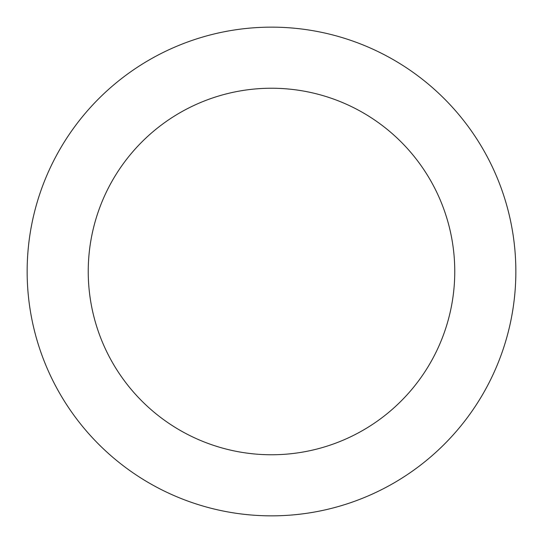 <?xml version="1.0" encoding="UTF-8"?>
<svg xmlns="http://www.w3.org/2000/svg" width="543" height="543" viewBox="0 0 543 543"><rect width="100%" height="100%" fill="white"/><g stroke="black" fill="none" stroke-linecap="round" stroke-linejoin="round"><path stroke-width="0.81" d="M27.15 271.5A244.35 244.35 0 0 0 271.5 515.85A244.35 244.35 0 0 0 515.85 271.5A244.35 244.35 0 0 0 271.5 27.15A244.35 244.35 0 0 0 27.15 271.5M454.762 271.5A183.262 183.262 0 0 1 271.5 454.762A183.262 183.262 0 0 1 88.237 271.5A183.262 183.262 0 0 1 271.5 88.237A183.262 183.262 0 0 1 454.762 271.5"/></g></svg>
